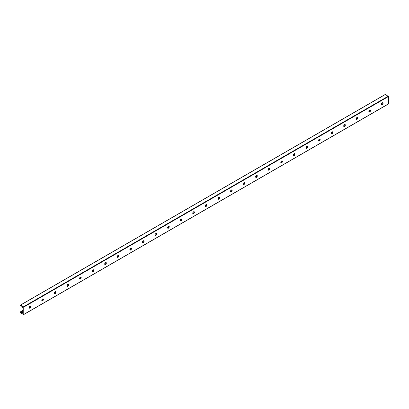 <?xml version="1.0" encoding="UTF-8"?>
<svg xmlns="http://www.w3.org/2000/svg" width="409" height="409" viewBox="0 0 409 409"><rect width="100%" height="100%" fill="white"/><g stroke="black" fill="none" stroke-linecap="round" stroke-linejoin="round"><path stroke-width="0.61" d="M30.517 306.085A1.166 0.675 -60 0 1 30.665 306.546A1.166 0.675 -60 0 1 30.22 307.645A1.166 0.675 -60 0 1 29.366 308.074M29.821 307.982A1.999 1.155 120 0 0 30.665 306.525M29.218 307.614A1.166 0.675 -60 0 1 29.724 306.443A1.166 0.675 -60 0 1 30.624 306.126A1.166 0.675 -60 0 1 30.624 307.476A1.166 0.675 -60 0 1 29.458 308.151A1.166 0.675 -60 0 1 29.218 307.614M43.093 298.821A1.166 0.675 -60 0 1 43.242 299.281A1.166 0.675 -60 0 1 42.797 300.385A1.166 0.675 -60 0 1 41.943 300.814M42.403 300.722A1.999 1.155 120 0 0 43.242 299.265M41.795 300.354A1.166 0.675 -60 0 1 42.306 299.178A1.166 0.675 -60 0 1 43.206 298.867A1.166 0.675 -60 0 1 43.206 300.211A1.166 0.675 -60 0 1 42.035 300.886A1.166 0.675 -60 0 1 41.795 300.354M54.74 292.092L55.665 291.556A1.166 0.675 -60 0 1 55.823 292.021A1.166 0.675 -60 0 1 55.379 293.12A1.166 0.675 -60 0 1 54.525 293.55M54.98 293.457A1.999 1.155 120 0 0 55.823 292M54.377 293.089A1.166 0.675 -60 0 1 54.883 291.914A1.166 0.675 -60 0 1 55.782 291.602A1.166 0.675 -60 0 1 55.782 292.951A1.166 0.675 -60 0 1 54.617 293.626A1.166 0.675 -60 0 1 54.377 293.089M67.316 284.828L68.242 284.296A1.166 0.675 -60 0 1 68.4 284.756A1.166 0.675 -60 0 1 67.955 285.86A1.166 0.675 -60 0 1 67.102 286.29M67.562 286.198A1.999 1.155 120 0 0 68.4 284.741M66.953 285.83A1.166 0.675 -60 0 1 67.465 284.654A1.166 0.675 -60 0 1 68.364 284.342A1.166 0.675 -60 0 1 68.364 285.686A1.166 0.675 -60 0 1 67.194 286.361A1.166 0.675 -60 0 1 66.953 285.83M80.829 277.036A1.166 0.675 -60 0 1 80.982 277.496A1.166 0.675 -60 0 1 80.537 278.595A1.166 0.675 -60 0 1 79.683 279.025M80.138 278.933A1.999 1.155 120 0 0 80.982 277.476M79.535 278.565A1.166 0.675 -60 0 1 80.041 277.389A1.166 0.675 -60 0 1 80.941 277.077A1.166 0.675 -60 0 1 80.941 278.427A1.166 0.675 -60 0 1 79.775 279.102A1.166 0.675 -60 0 1 79.535 278.565M92.475 270.303L93.4 269.771A1.166 0.675 -60 0 1 93.559 270.231A1.166 0.675 -60 0 1 93.114 271.331A1.166 0.675 -60 0 1 92.26 271.765M92.72 271.668A1.999 1.155 120 0 0 93.559 270.216M92.112 271.305A1.166 0.675 -60 0 1 92.623 270.129A1.166 0.675 -60 0 1 93.523 269.817A1.166 0.675 -60 0 1 93.523 271.162A1.166 0.675 -60 0 1 92.352 271.837A1.166 0.675 -60 0 1 92.112 271.305M105.057 263.043L105.977 262.506A1.166 0.675 -60 0 1 106.141 262.967A1.166 0.675 -60 0 1 105.696 264.071A1.166 0.675 -60 0 1 104.842 264.5M105.297 264.408A1.999 1.155 120 0 0 106.141 262.951M104.694 264.04A1.166 0.675 -60 0 1 105.2 262.864A1.166 0.675 -60 0 1 106.1 262.552A1.166 0.675 -60 0 1 106.1 263.902A1.166 0.675 -60 0 1 104.934 264.577A1.166 0.675 -60 0 1 104.694 264.04M117.634 255.778L118.559 255.247A1.166 0.675 -60 0 1 118.717 255.707A1.166 0.675 -60 0 1 118.273 256.806A1.166 0.675 -60 0 1 117.419 257.235M117.874 257.143A1.999 1.155 120 0 0 118.717 255.686M117.271 256.775A1.166 0.675 -60 0 1 117.782 255.605A1.166 0.675 -60 0 1 118.682 255.288A1.166 0.675 -60 0 1 118.682 256.637A1.166 0.675 -60 0 1 117.511 257.312A1.166 0.675 -60 0 1 117.271 256.775M130.215 248.514L131.136 247.982A1.166 0.675 -60 0 1 131.299 248.442A1.166 0.675 -60 0 1 130.854 249.546A1.166 0.675 -60 0 1 130.001 249.976M130.456 249.884A1.999 1.155 120 0 0 131.294 248.427M129.852 249.516A1.166 0.675 -60 0 1 130.359 248.34A1.166 0.675 -60 0 1 131.258 248.028A1.166 0.675 -60 0 1 131.258 249.378A1.166 0.675 -60 0 1 130.093 250.047A1.166 0.675 -60 0 1 129.852 249.516M143.728 240.722A1.166 0.675 -60 0 1 143.876 241.182A1.166 0.675 -60 0 1 143.431 242.281A1.166 0.675 -60 0 1 142.577 242.711M143.032 242.619A1.999 1.155 120 0 0 143.876 241.162M142.429 242.251A1.166 0.675 -60 0 1 142.94 241.08A1.166 0.675 -60 0 1 143.84 240.763A1.166 0.675 -60 0 1 143.84 242.113A1.166 0.675 -60 0 1 142.669 242.788A1.166 0.675 -60 0 1 142.429 242.251M156.304 233.457A1.166 0.675 -60 0 1 156.453 233.917A1.166 0.675 -60 0 1 156.013 235.022A1.166 0.675 -60 0 1 155.159 235.451M155.614 235.359A1.999 1.155 120 0 0 156.453 233.902M155.011 234.991A1.166 0.675 -60 0 1 155.517 233.815A1.166 0.675 -60 0 1 156.417 233.503A1.166 0.675 -60 0 1 156.417 234.853A1.166 0.675 -60 0 1 155.251 235.523A1.166 0.675 -60 0 1 155.011 234.991M168.886 226.197A1.166 0.675 -60 0 1 169.035 226.658A1.166 0.675 -60 0 1 168.59 227.757A1.166 0.675 -60 0 1 167.736 228.186M168.191 228.094A1.999 1.155 120 0 0 169.035 226.637M167.588 227.726A1.166 0.675 -60 0 1 168.099 226.55A1.166 0.675 -60 0 1 168.999 226.238A1.166 0.675 -60 0 1 168.999 227.588A1.166 0.675 -60 0 1 167.828 228.263A1.166 0.675 -60 0 1 167.588 227.726M181.463 218.933A1.166 0.675 -60 0 1 181.611 219.393A1.166 0.675 -60 0 1 181.172 220.497A1.166 0.675 -60 0 1 180.318 220.926M180.773 220.834A1.999 1.155 120 0 0 181.611 219.377M180.164 220.466A1.166 0.675 -60 0 1 180.676 219.29A1.166 0.675 -60 0 1 181.576 218.979A1.166 0.675 -60 0 1 181.576 220.323A1.166 0.675 -60 0 1 180.41 220.998A1.166 0.675 -60 0 1 180.164 220.466M194.045 211.673A1.166 0.675 -60 0 1 194.193 212.133A1.166 0.675 -60 0 1 193.748 213.232A1.166 0.675 -60 0 1 192.895 213.662M193.35 213.57A1.999 1.155 120 0 0 194.193 212.113M192.746 213.201A1.166 0.675 -60 0 1 193.258 212.026A1.166 0.675 -60 0 1 194.157 211.714A1.166 0.675 -60 0 1 194.157 213.063A1.166 0.675 -60 0 1 192.987 213.738A1.166 0.675 -60 0 1 192.746 213.201M205.691 204.94L206.611 204.408A1.166 0.675 -60 0 1 206.77 204.868A1.166 0.675 -60 0 1 206.33 205.972A1.166 0.675 -60 0 1 205.476 206.402M205.931 206.305A1.999 1.155 120 0 0 206.77 204.853M205.323 205.942A1.166 0.675 -60 0 1 205.834 204.766A1.166 0.675 -60 0 1 206.734 204.454A1.166 0.675 -60 0 1 206.734 205.799A1.166 0.675 -60 0 1 205.569 206.473A1.166 0.675 -60 0 1 205.323 205.942M218.268 197.68L219.193 197.143A1.166 0.675 -60 0 1 219.352 197.608A1.166 0.675 -60 0 1 218.907 198.708A1.166 0.675 -60 0 1 218.053 199.137M218.508 199.045A1.999 1.155 120 0 0 219.352 197.588M217.905 198.677A1.166 0.675 -60 0 1 218.416 197.501A1.166 0.675 -60 0 1 219.316 197.189A1.166 0.675 -60 0 1 219.316 198.539A1.166 0.675 -60 0 1 218.145 199.214A1.166 0.675 -60 0 1 217.905 198.677M230.845 190.415L231.77 189.883A1.166 0.675 -60 0 1 231.929 190.343A1.166 0.675 -60 0 1 231.489 191.443A1.166 0.675 -60 0 1 230.635 191.872M231.09 191.78A1.999 1.155 120 0 0 231.929 190.323M230.482 191.417A1.166 0.675 -60 0 1 230.993 190.241A1.166 0.675 -60 0 1 231.893 189.929A1.166 0.675 -60 0 1 231.893 191.274A1.166 0.675 -60 0 1 230.727 191.949A1.166 0.675 -60 0 1 230.482 191.417M243.427 183.15L244.352 182.618A1.166 0.675 -60 0 1 244.51 183.079A1.166 0.675 -60 0 1 244.066 184.183A1.166 0.675 -60 0 1 243.212 184.612M243.667 184.52A1.999 1.155 120 0 0 244.51 183.063M243.064 184.152A1.166 0.675 -60 0 1 243.575 182.976A1.166 0.675 -60 0 1 244.475 182.665A1.166 0.675 -60 0 1 244.475 184.014A1.166 0.675 -60 0 1 243.304 184.689A1.166 0.675 -60 0 1 243.064 184.152M256.003 175.89L256.929 175.359A1.166 0.675 -60 0 1 257.087 175.819A1.166 0.675 -60 0 1 256.647 176.918A1.166 0.675 -60 0 1 255.789 177.348M256.249 177.255A1.999 1.155 120 0 0 257.087 175.798M255.64 176.887A1.166 0.675 -60 0 1 256.152 175.717A1.166 0.675 -60 0 1 257.051 175.4A1.166 0.675 -60 0 1 257.051 176.749A1.166 0.675 -60 0 1 255.886 177.424A1.166 0.675 -60 0 1 255.64 176.887M269.521 168.094A1.166 0.675 -60 0 1 269.669 168.554A1.166 0.675 -60 0 1 269.224 169.658A1.166 0.675 -60 0 1 268.37 170.088M268.825 169.996A1.999 1.155 120 0 0 269.669 168.539M268.222 169.628A1.166 0.675 -60 0 1 268.733 168.452A1.166 0.675 -60 0 1 269.633 168.14A1.166 0.675 -60 0 1 269.633 169.49A1.166 0.675 -60 0 1 268.462 170.159A1.166 0.675 -60 0 1 268.222 169.628M282.098 160.834A1.166 0.675 -60 0 1 282.246 161.294A1.166 0.675 -60 0 1 281.806 162.393A1.166 0.675 -60 0 1 280.947 162.823M281.407 162.731A1.999 1.155 120 0 0 282.246 161.274M280.799 162.363A1.166 0.675 -60 0 1 281.31 161.192A1.166 0.675 -60 0 1 282.21 160.875A1.166 0.675 -60 0 1 282.21 162.225A1.166 0.675 -60 0 1 281.044 162.9A1.166 0.675 -60 0 1 280.799 162.363M294.679 153.569A1.166 0.675 -60 0 1 294.828 154.029A1.166 0.675 -60 0 1 294.383 155.134A1.166 0.675 -60 0 1 293.529 155.563M293.984 155.471A1.999 1.155 120 0 0 294.828 154.014M293.381 155.103A1.166 0.675 -60 0 1 293.892 153.927A1.166 0.675 -60 0 1 294.792 153.615A1.166 0.675 -60 0 1 294.792 154.96A1.166 0.675 -60 0 1 293.621 155.635A1.166 0.675 -60 0 1 293.381 155.103M307.256 146.31A1.166 0.675 -60 0 1 307.404 146.77A1.166 0.675 -60 0 1 306.965 147.869A1.166 0.675 -60 0 1 306.106 148.298M306.566 148.206A1.999 1.155 120 0 0 307.404 146.749M305.958 147.838A1.166 0.675 -60 0 1 306.469 146.662A1.166 0.675 -60 0 1 307.369 146.35A1.166 0.675 -60 0 1 307.369 147.7A1.166 0.675 -60 0 1 306.203 148.375A1.166 0.675 -60 0 1 305.958 147.838M318.902 139.576L319.828 139.045A1.166 0.675 -60 0 1 319.986 139.505A1.166 0.675 -60 0 1 319.541 140.609A1.166 0.675 -60 0 1 318.688 141.039M319.143 140.947A1.999 1.155 120 0 0 319.986 139.489M318.539 140.578A1.166 0.675 -60 0 1 319.051 139.403A1.166 0.675 -60 0 1 319.945 139.091A1.166 0.675 -60 0 1 319.945 140.435A1.166 0.675 -60 0 1 318.78 141.11A1.166 0.675 -60 0 1 318.539 140.578M331.479 132.317L332.405 131.78A1.166 0.675 -60 0 1 332.563 132.245A1.166 0.675 -60 0 1 332.118 133.344A1.166 0.675 -60 0 1 331.264 133.774M331.725 133.682A1.999 1.155 120 0 0 332.563 132.225M331.116 133.314A1.166 0.675 -60 0 1 331.627 132.138A1.166 0.675 -60 0 1 332.527 131.826A1.166 0.675 -60 0 1 332.527 133.176A1.166 0.675 -60 0 1 331.362 133.85A1.166 0.675 -60 0 1 331.116 133.314M344.061 125.052L344.986 124.52A1.166 0.675 -60 0 1 345.145 124.98A1.166 0.675 -60 0 1 344.7 126.079A1.166 0.675 -60 0 1 343.846 126.514M344.301 126.417A1.999 1.155 120 0 0 345.145 124.965M343.698 126.054A1.166 0.675 -60 0 1 344.209 124.878A1.166 0.675 -60 0 1 345.104 124.566A1.166 0.675 -60 0 1 345.104 125.911A1.166 0.675 -60 0 1 343.938 126.585A1.166 0.675 -60 0 1 343.698 126.054M356.638 117.792L357.563 117.255A1.166 0.675 -60 0 1 357.722 117.72A1.166 0.675 -60 0 1 357.277 118.82A1.166 0.675 -60 0 1 356.423 119.249M356.883 119.157A1.999 1.155 120 0 0 357.722 117.7M356.275 118.789A1.166 0.675 -60 0 1 356.786 117.613A1.166 0.675 -60 0 1 357.686 117.301A1.166 0.675 -60 0 1 357.686 118.651A1.166 0.675 -60 0 1 356.52 119.326A1.166 0.675 -60 0 1 356.275 118.789M369.22 110.527L370.145 109.995A1.166 0.675 -60 0 1 370.303 110.456A1.166 0.675 -60 0 1 369.859 111.555A1.166 0.675 -60 0 1 369.005 111.984M369.46 111.892A1.999 1.155 120 0 0 370.303 110.435M368.857 111.524A1.166 0.675 -60 0 1 369.363 110.353A1.166 0.675 -60 0 1 370.263 110.036A1.166 0.675 -60 0 1 370.263 111.386A1.166 0.675 -60 0 1 369.097 112.061A1.166 0.675 -60 0 1 368.857 111.524M381.796 103.262L382.722 102.731A1.166 0.675 -60 0 1 382.88 103.191A1.166 0.675 -60 0 1 382.435 104.295A1.166 0.675 -60 0 1 381.582 104.724M382.042 104.632A1.999 1.155 120 0 0 382.88 103.175M381.433 104.264A1.166 0.675 -60 0 1 381.945 103.088A1.166 0.675 -60 0 1 382.844 102.777A1.166 0.675 -60 0 1 382.844 104.126A1.166 0.675 -60 0 1 381.679 104.796A1.166 0.675 -60 0 1 381.433 104.264M23.753 314.449L20.608 312.859L20.491 311.801L21.11 312.507A0.89 0.511 -120 0 0 21.83 312.926L22.73 312.941A0.445 0.256 -120 0 0 23.042 312.757L23.042 307.967A0.445 0.256 -120 0 0 22.73 307.42L21.83 306.402A0.89 0.511 -120 0 0 21.11 305.983L20.45 305.84L20.608 305.053L23.753 307.093L23.753 314.449L388.55 103.835L388.55 96.478L385.247 94.525M307.246 146.304L306.321 146.841M294.669 153.569L293.744 154.101M282.087 160.829L281.162 161.366M269.511 168.094L268.585 168.626M194.035 211.668L193.109 212.205M181.453 218.933L180.533 219.464M168.876 226.192L167.951 226.729M156.294 233.457L155.374 233.989M143.717 240.717L142.792 241.254M80.818 277.031L79.898 277.568M43.083 298.821L42.158 299.352M30.506 306.08L29.581 306.617M23.042 310.39L20.583 311.811M382.788 102.807L381.674 103.451M370.211 110.072L369.097 110.716M357.63 117.332L356.515 117.976M345.053 124.597L343.938 125.241M332.471 131.856L331.362 132.501M319.894 139.121L318.78 139.766M307.312 146.386L306.203 147.025M294.736 153.646L293.621 154.29M282.154 160.911L281.044 161.55M269.577 168.171L268.462 168.815M256.995 175.435L255.886 176.074M244.418 182.695L243.304 183.339M231.837 189.96L230.727 190.604M219.26 197.22L218.145 197.864M206.678 204.485L205.569 205.129M194.101 211.744L192.987 212.389M181.519 219.009L180.41 219.653M168.943 226.274L167.828 226.913M156.361 233.534L155.251 234.178M143.784 240.799L142.669 241.438M131.207 248.058L130.093 248.703M118.625 255.323L117.511 255.968M106.049 262.583L104.934 263.227M93.467 269.848L92.352 270.492M80.89 277.108L79.775 277.752M68.308 284.373L67.194 285.017M55.731 291.637L54.617 292.277M43.15 298.897L42.035 299.541M30.573 306.162L29.458 306.801M23.042 310.508L20.66 311.883M382.65 103.774L381.454 104.464M370.073 111.038L368.877 111.729M357.492 118.298L356.295 118.988M344.915 125.563L343.718 126.253M332.333 132.823L331.137 133.513M319.756 140.088L318.56 140.778M307.174 147.347L305.978 148.038M294.598 154.612L293.401 155.302M282.016 161.872L280.819 162.562M269.439 169.137L268.243 169.827M256.862 176.397L255.661 177.092M244.28 183.661L243.084 184.352M231.704 190.926L230.502 191.617M219.122 198.186L217.925 198.876M206.545 205.451L205.349 206.141M193.963 212.711L192.767 213.401M181.386 219.976L180.19 220.666M168.805 227.235L167.608 227.925M156.228 234.5L155.031 235.19M143.646 241.76L142.45 242.455M131.069 249.025L129.873 249.715M118.487 256.285L117.291 256.98M105.911 263.549L104.714 264.24M93.329 270.814L92.132 271.504M80.752 278.074L79.556 278.764M68.17 285.339L66.974 286.029M55.593 292.599L54.397 293.289M43.011 299.863L41.815 300.554M30.435 307.123L29.238 307.813M23.042 311.392L21.11 312.507M23.047 312.225L21.83 312.926M23.042 312.425L22.413 312.788M23.042 312.496L22.5 312.808M23.042 312.757L22.73 312.941M385.406 94.438L20.608 305.053M388.356 96.141L23.553 306.755M388.55 96.478L23.753 307.093M388.494 103.958L23.696 314.572M382.63 102.72L381.894 103.145M370.048 109.985L369.312 110.41M357.471 117.245L356.735 117.669M344.889 124.51L344.153 124.934M332.312 131.77L331.576 132.194M319.731 139.034L318.994 139.459M307.154 146.299L306.418 146.719M294.572 153.559L293.841 153.983M281.995 160.824L281.259 161.248M269.413 168.084L268.682 168.508M256.837 175.349L256.1 175.773M244.255 182.608L243.524 183.033M231.678 189.873L230.942 190.297M219.096 197.133L218.365 197.557M206.519 204.398L205.783 204.822M193.938 211.657L193.206 212.082M181.361 218.922L180.625 219.347M168.779 226.187L168.048 226.612M156.202 233.447L155.466 233.871M143.62 240.712L142.889 241.136M131.044 247.972L130.307 248.396M118.462 255.236L117.731 255.661M105.885 262.496L105.149 262.921M93.303 269.761L92.572 270.185M80.726 277.021L79.99 277.445M68.145 284.286L67.413 284.71M55.568 291.551L54.832 291.97M42.986 298.81L42.255 299.235M30.409 306.075L29.673 306.499M23.042 310.324L20.491 311.801M385.293 94.428L20.496 305.042"/></g></svg>
